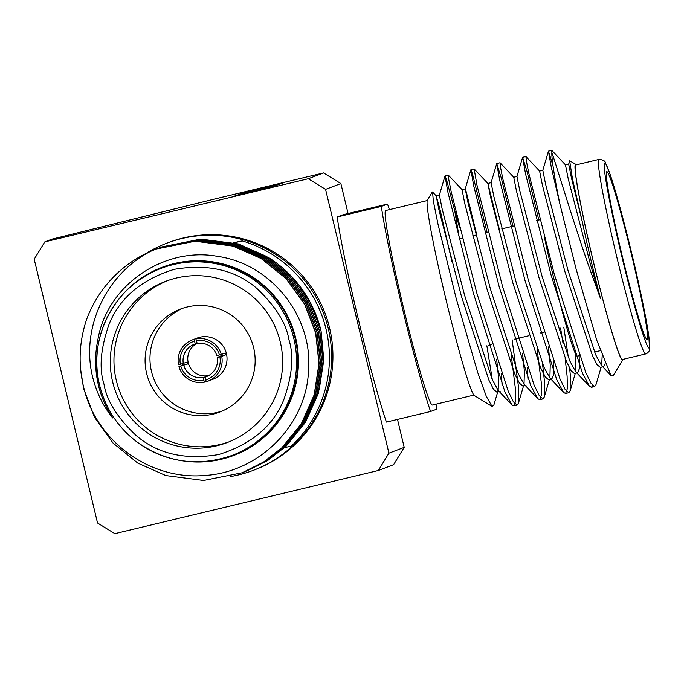 <?xml version="1.0" encoding="UTF-8"?>
<svg xmlns="http://www.w3.org/2000/svg" width="684" height="684" viewBox="0 0 684 684"><rect width="100%" height="100%" fill="white"/><g stroke="black" fill="none" stroke-linecap="round" stroke-linejoin="round"><path stroke-width="1.03" d="M243.624 192.606L281.475 183.5L243.624 192.606M239.827 194.042L278.063 184.8L239.802 194.059M241.708 193.948L275.182 185.971L241.708 193.948M234.108 196.154L272.711 186.903L234.108 196.154M340.871 183.551L325.575 189.374L308.262 178.738L44.811 241.879L51.941 239.161L215.494 198.813L323.549 172.915L340.871 183.551L348.062 213.519M308.262 178.738L323.549 172.915M273.728 186.518L235.587 195.658L273.728 186.518M276.242 185.561L238.1 194.701L276.242 185.561M241.897 193.264L279.132 184.398L241.897 193.264M245.009 192.076L282.868 182.97L245.009 192.076M325.575 189.374L388.914 453.176L404.201 447.353L393.599 464.684L378.303 470.506L388.914 453.176M397.498 419.42L404.201 447.353M387.529 204.063L343.368 214.648L337.178 216.999A121.692 6.583 76.5 0 0 358.69 320.719A121.692 6.583 76.5 0 0 386.417 422.079L430.569 411.494A121.692 6.583 -103.5 0 1 402.85 310.143A121.692 6.583 -103.5 0 1 381.339 206.414L387.529 204.063A121.692 6.583 -103.5 0 1 389.384 209.637M233.535 242.692L242.247 240.913A121.692 121.513 69.2 0 1 291.487 445.994L293.667 445.164A121.692 121.513 -110.8 0 0 244.427 240.084M234.159 242.854L242.247 240.913M291.487 445.994L281.15 448.473M244.12 240.152A121.538 121.35 -110.8 0 0 166.828 243.179L168.307 242.615A121.538 121.35 69.2 0 1 327.508 320.386A121.538 121.35 69.2 0 1 254.807 469.771L253.319 470.336A121.538 121.35 -110.8 0 0 293.274 445.31M230.183 476.611A121.538 121.35 -110.8 0 0 253.319 470.336M166.828 243.179A121.538 121.35 -110.8 0 0 146.051 253.456M44.811 241.879L34.2 259.21L97.538 523.012L114.852 533.648L378.303 470.506M150.437 251.413C102.933 275.883 77.583 335.434 95.29 385.947C99.137 397.695 104.934 408.357 112.68 417.941A102.54 102.386 -110.8 0 1 97.872 339.828C106.661 285.63 163.553 246.565 217.23 256.312C271.497 263.716 313.332 317 308.484 371.267C306.107 425.824 258.501 472.653 204.294 475.491C150.292 480.245 96.829 441.608 84.004 388.563C78.036 365.162 78.968 341.957 86.791 318.949A119.837 119.657 69.2 0 1 150.437 251.413L156.208 249.036L195.008 241.23L233.005 246.095L261.143 258.535L285.955 278.499L304.645 304.269L315.64 332.98L318.983 363.52L314.153 394.933L301.225 423.943L281.911 447.746L263.614 462.025L242.179 472.764L203.575 480.476L165.776 475.551L137.749 463.077L113.057 443.07L94.486 417.249L83.593 388.495L80.652 369.557M156.354 248.985L195.214 241.161L233.176 246.035L261.305 258.466L286.126 278.431L304.816 304.209L315.811 332.911L319.154 363.452L314.324 394.865L301.396 423.875L282.082 447.687L263.81 461.948L242.316 472.712M157.705 248.463L196.59 240.648L234.535 245.513L262.665 257.953L287.477 277.918L306.167 303.687L317.171 332.398L320.514 362.939L315.683 394.352L302.756 423.362L283.441 447.165L265.144 461.444L243.675 472.191M159.064 247.95L197.924 240.127L235.894 245L264.024 257.432L288.836 277.396L307.526 303.174L318.522 331.877L321.865 362.417L317.034 393.83L304.115 422.84L284.792 446.652L266.521 460.913L244.35 471.934M160.424 247.428L199.309 239.614L237.245 244.479L265.383 256.919L290.196 276.883L308.886 302.653L319.881 331.364L323.224 361.904L318.393 393.317L305.466 422.327L286.151 446.13L267.863 460.409L245.026 471.669M161.014 247.206L200.634 239.092L238.605 243.966L269 257.808A119.837 119.657 69.2 0 1 321.07 330.911L323.806 359.921L319.342 388.751L307.98 415.581L290.452 438.735M157.653 248.489L196.411 240.708L234.364 245.582L262.494 258.013L287.306 277.978L305.996 303.756L317 332.458L320.343 362.999L315.512 394.411L302.584 423.422L283.27 447.233L264.99 461.495L243.761 472.157M159.013 247.967L197.77 240.195L235.723 245.06L263.853 257.5L288.665 277.465L307.355 303.234L318.359 331.945L321.702 362.486L316.863 393.898L303.944 422.909L284.629 446.712L266.332 460.99L244.898 471.729M159.663 247.728L199.112 239.674L237.074 244.547L265.212 256.979L290.025 276.943L308.715 302.721L319.71 331.424L323.053 361.964L318.222 393.386L305.295 422.387L285.98 446.199L267.701 460.469L246.471 471.131M161.749 246.933L200.498 239.161L238.434 244.034L266.572 256.466L291.384 276.43L310.074 302.2L321.07 330.911M120.41 297.215A100.659 100.514 69.2 0 1 291.854 325.61A100.659 100.514 69.2 0 1 182.731 460.854M233.509 454.86A100.026 99.873 -110.8 0 0 291.256 325.841A100.026 99.873 -110.8 0 0 162.33 267.906L161.108 268.367A100.026 99.873 69.2 0 1 290.042 326.311A100.026 99.873 69.2 0 1 232.295 455.322A100.026 99.873 69.2 0 1 99.573 385.126A100.026 99.873 69.2 0 1 161.108 268.367C115.143 284.766 87.184 338.024 99.573 385.126C105.396 408.382 117.845 427.312 136.92 441.915C166.434 462.683 198.223 467.155 232.295 455.322L233.509 454.86M280.243 341.863A86.278 86.15 -110.8 0 0 165.759 281.304A86.278 86.15 -110.8 0 0 115.947 392.599A86.278 86.15 -110.8 0 0 227.165 442.574A86.278 86.15 -110.8 0 0 280.243 341.863M167.597 280.628A86.278 86.15 -110.8 0 0 119.606 391.205A86.278 86.15 -110.8 0 0 228.986 441.855M253.636 347.72A55.105 55.028 69.2 0 1 219.735 412.042A55.105 55.028 69.2 0 1 148.702 380.124A55.105 55.028 69.2 0 1 180.516 309.048A55.105 55.028 69.2 0 1 253.636 347.72M182.979 308.176A55.105 55.028 -110.8 0 0 153.584 378.269A55.105 55.028 -110.8 0 0 222.155 411.058M197.112 343.274L195.316 343.958L194.495 341.213A20.135 20.101 69.2 0 0 180.371 364.29L178.507 364.743A22.05 22.016 69.2 0 1 192.272 339.939L197.163 338.076A22.05 22.016 69.2 0 1 225.583 350.849A22.05 22.016 69.2 0 1 212.852 379.295L207.97 381.15A22.05 22.016 69.2 0 1 206.192 381.74L205.226 377.021L207.568 376.132M206.141 381.501L204.336 382.185A22.05 22.016 69.2 0 1 178.952 366.607L182.867 365.119A22.05 22.016 69.2 0 1 182.525 363.76M192.272 339.939A22.05 22.016 69.2 0 1 194.051 339.349L197.958 337.862A22.05 22.016 69.2 0 1 199.822 337.417L195.915 338.905A22.05 22.016 69.2 0 1 221.291 354.483L225.198 352.995A22.05 22.016 69.2 0 1 225.643 354.859L221.736 356.347A22.05 22.016 69.2 0 1 207.97 381.15M195.915 338.905L197.18 343.513A17.254 17.228 -110.8 0 1 216.777 355.543L221.291 354.483M196.359 340.769A20.135 20.101 69.2 0 1 219.427 354.936M194.495 341.213L194.051 339.349M180.371 364.29L187.074 362.135A17.254 17.228 -110.8 0 0 187.527 363.999L182.867 365.119M225.643 354.859L220.983 355.979A17.254 17.228 -110.8 0 0 220.684 354.628M187.527 363.999L178.952 366.607M204.336 382.185L203.883 380.321A20.135 20.101 69.2 0 1 180.815 366.154M203.883 380.321L203.362 377.465L207.184 376.277M207.124 376.038A17.254 17.228 -110.8 0 0 208.252 375.79M221.736 356.347L219.872 356.8A20.135 20.101 69.2 0 1 205.747 379.877M219.872 356.8L217.221 357.416L220.983 355.979M183.312 363.563A17.254 17.228 69.2 0 1 195.316 343.958M217.221 357.416A17.254 17.228 69.2 0 1 205.226 377.021M183.765 365.436A17.254 17.228 -110.8 0 0 203.362 377.465M197.129 343.334A17.254 17.228 -110.8 0 0 208.714 375.542M337.178 216.999L381.339 206.414M436.007 404.176A121.692 6.583 -103.5 0 1 436.76 409.143L430.569 411.494M427.226 200.566L385.733 210.51A100.026 5.412 76.5 0 0 403.953 309.715A100.026 5.412 76.5 0 0 432.365 405.048L473.85 395.104M511.316 355.842L515.385 388.58L515.676 400.986L513.855 405.886L511.854 404.851L504.972 391.941L473.379 293.222L447.9 192.178L445.01 175.985L446.541 179.789L454.715 210.629L459.46 239.032M445.01 175.985L439.376 195.085L442.138 208.902L464.564 295.206L492.215 379.526L498.174 390.384L498.516 377.277L496.661 359.365M502.005 384.468L501.526 373.575M476.739 234.886L466.36 192.221L465.24 188.887L467.993 202.703L490.419 289.016L518.079 373.327L524.029 384.186L524.38 371.079L522.516 353.166M527.868 378.269L527.381 367.376M565.146 358.305L567.104 376.183L567.387 388.597L565.574 393.497L563.565 392.462L556.691 379.543L525.098 280.825L499.619 179.781L496.729 163.587L491.095 182.688L493.857 196.505L516.283 282.817L543.934 367.128L549.893 377.987L551.843 378.996L553.561 374.764L553.245 361.178M592.72 385.545L591.429 387.298L589.428 386.263L582.546 373.344L550.953 274.626L525.474 173.582L522.593 157.388L516.959 176.489L519.712 190.306L542.138 276.618L569.798 360.938L575.748 371.797L577.698 372.797L579.425 368.565L579.16 355.731M622.996 359.356A100.659 5.446 -103.5 0 1 622.799 359.912L613.078 375.807L611.051 375.584L596.739 340.187L575.996 268.615L559.751 203.439L551.33 167.392L548.448 151.19L542.814 170.29L545.576 184.107L568.002 270.419L595.653 354.739L601.612 365.598L603.562 366.598L605.084 363.803M569.652 160.791L568.678 164.092L571.431 177.908L582.212 221.419L572.44 178.678L569.652 160.791L575.945 164.417A100.659 5.446 -103.5 0 1 576.364 164.818M548.448 151.19L552.997 165.605M522.593 157.388L527.27 172.291L538.812 220.009M560.589 328.123L563.035 343.445M496.729 163.587L501.415 178.49L512.957 226.207M537.179 349.644L541.249 382.382L541.531 394.796L539.71 399.695L537.709 398.652L530.827 385.742L499.243 287.024L473.755 185.98L470.874 169.786L472.396 173.599L487.094 232.406M454.715 210.629A119.837 6.481 -103.5 0 1 459.657 227.892M486.863 345.796L492.335 379.791M497.704 391.975L493.771 405.313L492.053 406.441L486.333 396.412L477.697 372.489L455.903 297.352L438.042 224.361L433.348 201.139L432.57 192.016M432.322 191.99L427.423 200.01A100.659 5.446 76.5 0 0 446.002 299.643A100.659 5.446 76.5 0 0 474.277 395.506L492.053 406.441M559.751 203.439A119.837 6.481 -103.5 0 1 551.851 152.489L551.8 150.386L565.48 164.861M601.142 367.18L595.978 384.69L594.661 386.52L590.942 383.177L585.778 372.566L554.185 273.856L528.706 172.813L526.355 160.894L525.945 156.585L539.625 171.06M563.821 327.345L568.378 357.535M569.661 368.257L570.336 375.405L570.123 390.889L568.806 392.719L565.087 389.376L559.922 378.765L528.33 280.047L502.851 179.011L500.491 167.093L500.081 162.783L513.761 177.259M542.515 363.734L544.481 381.604L544.259 397.088L542.942 398.917L539.231 395.574L534.059 384.964L502.475 286.245L476.987 185.21L474.149 168.948L487.906 183.457L499.363 229.465M512.102 339.743L518.617 387.802L518.404 403.278L517.087 405.116L513.368 401.773L508.203 391.162L476.611 292.444L451.132 191.409L448.772 179.49L448.362 175.181L462.051 189.648L464.761 203.481L487.188 289.785L514.847 374.105L519.413 383.151L522.747 385.973L525.979 385.195M582.212 221.419A102.54 5.549 76.5 0 0 592.036 264.657A102.54 5.549 76.5 0 0 600.561 298.711L588.522 265.52C571.123 215.015 556.195 164.878 551.851 152.489M622.799 359.912A100.659 5.446 -103.5 0 1 593.951 264.186A100.659 5.446 -103.5 0 1 575.945 164.417M451.97 261.792L439.821 208.723L436.187 195.846L438.906 209.68L461.332 295.984L488.983 380.304L493.549 389.35L496.892 392.171L498.174 390.384L511.854 404.851M491.112 182.662L487.88 183.44L490.625 197.283L513.051 283.586L540.702 367.906L545.268 376.952L548.611 379.774L551.843 378.996M563.565 392.462L549.893 377.987L550.235 364.88L548.38 346.968M516.976 176.463L513.744 177.242L516.48 191.084L538.906 277.388L566.557 361.708L571.131 370.754L574.466 373.575L577.698 372.797M589.428 386.263L575.748 371.797L575.748 354.406M542.831 170.273L539.599 171.043L542.344 184.885L564.77 271.189L592.421 355.509L596.987 364.555L600.33 367.376L603.562 366.598M611.051 375.584L601.612 365.598L602.159 356.056M568.686 164.075L565.454 164.844L568.199 178.686L590.625 264.999L600.561 298.711M593.986 264.169A100.026 5.412 76.5 0 0 622.397 359.502L645.593 353.936A100.026 5.412 -103.5 0 1 617.182 258.612A100.026 5.412 -103.5 0 1 598.97 159.406L575.774 164.964A100.026 5.412 76.5 0 0 593.986 264.169M631.332 253.884A86.278 4.668 76.5 0 0 606.828 171.65A86.278 4.668 76.5 0 0 622.397 256.645A86.278 4.668 76.5 0 0 647.047 339.461A86.278 4.668 76.5 0 0 631.332 253.884M544.396 237.314A86.278 4.668 76.5 0 0 577.228 356.193L579.348 355.689M251.661 191.956L268.769 187.861L251.661 191.965M273.489 186.048L244.248 193.068M272.095 186.39L273.113 186.065M258.372 189.707L272.087 186.347M249.258 191.888L258.372 189.682M244.256 192.982L249.25 191.853M268.068 187.048L256.748 189.81L268.068 187.048M103.985 384.1C98.889 368.308 100.608 348.31 109.141 324.113C119.803 297.788 141.502 279.534 174.232 269.342C208.022 263.588 235.647 270.026 257.099 288.648C275.686 306.346 286.297 323.387 288.93 339.777C294.026 355.577 292.307 375.576 283.774 399.764C273.113 426.089 251.413 444.344 218.692 454.535C184.894 460.289 157.277 453.851 135.817 435.229C117.229 417.539 106.618 400.491 103.985 384.1M622.081 257.406C615.386 230.388 601.416 165.588 604.707 162.963C608.598 162.852 625.475 226.549 631.785 253.704C638.488 280.722 652.451 345.523 649.167 348.156C645.269 348.259 628.391 284.561 622.081 257.406M462.025 189.639L465.257 188.861L470.874 169.786M524.029 384.186L537.709 398.652M551.723 150.352L548.491 151.121M525.868 156.55L522.636 157.32M500.013 162.749L496.781 163.519M474.149 168.948L470.917 169.718M448.294 175.138L445.062 175.916M594.661 386.52L591.429 387.298M568.806 392.719L565.574 393.497M542.942 398.917L539.71 399.687M517.087 405.116L513.855 405.886M439.393 195.06L436.161 195.838L432.562 192.016M500.124 391.393L496.892 392.171M570.123 390.889L575.287 373.378M544.259 397.088L549.423 379.577M518.404 403.286L523.568 385.776M598.97 159.406C603.031 159.723 605.22 160.92 605.52 162.997L609.948 173.89C616.275 192.136 627.083 232.671 635.727 270.428C642.259 299.036 646.636 320.967 648.842 336.22L649.552 349.712C650.159 350.37 646.782 354.192 645.593 353.936M594.524 352.046L600.253 350.678M555.066 184.056L555.981 183.834M488.658 345.36L491.899 344.591M514.522 339.161L528.886 335.724M540.377 332.971L543.609 332.193M459.058 239.126L462.29 238.348M472.653 235.869L475.884 235.091M484.922 232.928L488.154 232.15M501.74 228.892L514.009 225.951M536.632 220.53L539.864 219.761"/></g></svg>
